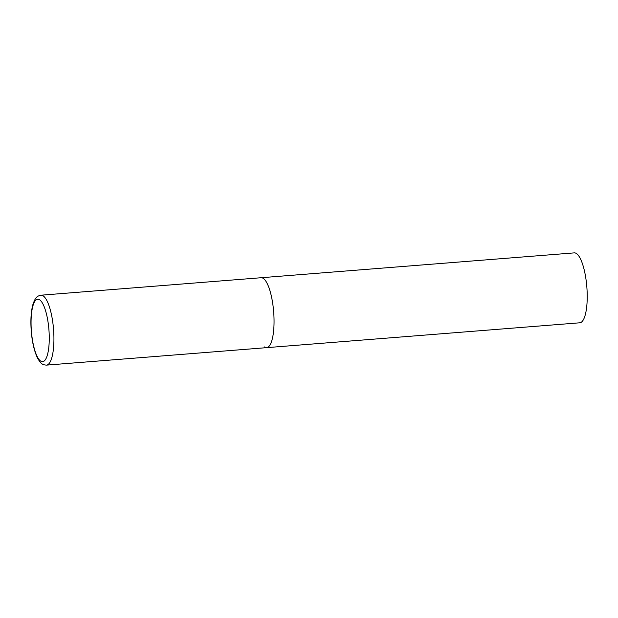 <?xml version="1.0" encoding="UTF-8"?>
<svg xmlns="http://www.w3.org/2000/svg" width="618" height="618" viewBox="0 0 618 618"><rect width="100%" height="100%" fill="white"/><g stroke="black" fill="none" stroke-linecap="round" stroke-linejoin="round"><path stroke-width="0.93" d="M266.636 347.656L579.815 322.797A35.072 9.842 85.5 0 0 587.1 291.055A35.072 9.842 85.5 0 0 576.563 253.612A35.072 9.842 85.5 0 0 574.261 252.878L40.966 295.203A35.072 9.842 -94.5 0 1 53.92 337.328A35.072 9.842 -94.5 0 1 46.512 365.122L266.636 347.656A35.072 9.842 -94.5 0 0 274.044 319.861A35.072 9.842 -94.5 0 0 261.082 277.737A35.072 9.842 85.5 0 1 263.384 278.471A35.072 9.842 85.5 0 1 273.921 315.906A35.072 9.842 85.5 0 1 266.636 347.656A35.072 9.842 85.5 0 1 264.334 346.914M31.062 324.041A31.325 8.791 -94.5 0 0 40.587 361.02A31.325 8.791 -94.5 0 0 49.255 336.849A31.325 8.791 -94.5 0 0 39.73 299.869A31.325 8.791 -94.5 0 0 31.062 324.041M46.512 365.122C42.557 364.844 40.819 364.118 37.165 357.335C33.318 348.583 31.232 337.413 30.9 323.809C30.8 316.037 31.487 309.556 32.955 304.365C35.496 297.096 37.103 296.107 40.966 295.203"/></g></svg>
